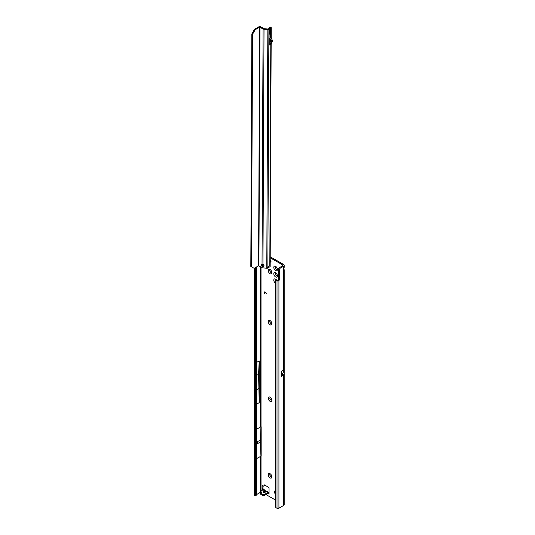 <?xml version="1.0" encoding="UTF-8"?>
<svg xmlns="http://www.w3.org/2000/svg" width="535" height="535" viewBox="0 0 535 535"><rect width="100%" height="100%" fill="white"/><g stroke="black" fill="none" stroke-linecap="round" stroke-linejoin="round"><path stroke-width="0.8" d="M266.363 491.665A1.271 0.388 76.8 0 1 266.437 491.611A1.271 0.388 76.8 0 1 266.731 491.812L268.563 492.374M262.999 485.867L262.999 488.709L264.832 490.22L264.103 490.294L263.347 491.377A1.271 0.963 -144.9 0 1 264.25 491.959L263.742 492.12L264.491 492.1A1.271 0.388 76.8 0 1 264.571 492.053L266.751 491.565A1.271 0.976 -92.2 0 0 266.51 491.618M270.081 477.895A2.561 1.478 60 0 1 268.262 474.752A2.561 1.478 60 0 1 270.081 473.709L270.081 473.709A2.561 1.478 60 0 1 271.894 476.845A2.561 1.478 60 0 1 270.081 477.895M270.523 474.03A1.465 0.843 -120 0 0 270.121 474.084A1.465 0.843 -120 0 0 269.901 475.261A1.465 0.843 -120 0 0 270.857 476.551A1.465 0.843 -120 0 0 271.586 476.618A1.465 0.843 -120 0 0 271.834 476.304M270.081 401.337A2.561 1.478 60 0 1 268.262 398.194A2.561 1.478 60 0 1 270.081 397.151L270.081 397.151A2.561 1.478 60 0 1 271.894 400.287A2.561 1.478 60 0 1 270.081 401.337M270.523 397.465A1.465 0.843 -120 0 0 270.121 397.525A1.465 0.843 -120 0 0 269.901 398.695A1.465 0.843 -120 0 0 270.857 399.986A1.465 0.843 -120 0 0 271.586 400.06A1.465 0.843 -120 0 0 271.834 399.745M270.081 324.772A2.561 1.478 60 0 1 268.262 321.635A2.561 1.478 60 0 1 270.081 320.585L270.081 320.585A2.561 1.478 60 0 1 271.894 323.728A2.561 1.478 60 0 1 270.081 324.772M270.523 320.906A1.465 0.843 -120 0 0 270.121 320.96A1.465 0.843 -120 0 0 269.901 322.137A1.465 0.843 -120 0 0 270.857 323.428A1.465 0.843 -120 0 0 271.586 323.501A1.465 0.843 -120 0 0 271.834 323.18M270.081 273.733A2.561 1.478 60 0 1 268.262 270.596A2.561 1.478 60 0 1 270.081 269.546L270.081 269.546A2.561 1.478 60 0 1 271.894 272.689A2.561 1.478 60 0 1 270.081 273.733M270.523 269.867A1.465 0.843 -120 0 0 270.121 269.921A1.465 0.843 -120 0 0 269.901 271.098A1.465 0.843 -120 0 0 270.857 272.389A1.465 0.843 -120 0 0 271.586 272.462A1.465 0.843 -120 0 0 271.834 272.141M275.605 276.923A2.561 1.478 60 0 1 273.793 273.786A2.561 1.478 60 0 1 275.605 272.736L275.605 272.736A2.561 1.478 60 0 1 277.418 275.879A2.561 1.478 60 0 1 275.605 276.923M276.047 273.057A1.465 0.843 -120 0 0 275.645 273.111A1.465 0.843 -120 0 0 275.425 274.288A1.465 0.843 -120 0 0 276.381 275.578A1.465 0.843 -120 0 0 277.117 275.652A1.465 0.843 -120 0 0 277.364 275.331M275.605 270.543A2.561 1.478 60 0 1 273.793 267.406A2.561 1.478 60 0 1 275.605 266.356L275.605 266.356A2.561 1.478 60 0 1 277.418 269.5A2.561 1.478 60 0 1 275.605 270.543M276.047 266.677A1.465 0.843 -120 0 0 275.645 266.731A1.465 0.843 -120 0 0 275.425 267.908A1.465 0.843 -120 0 0 276.381 269.199A1.465 0.843 -120 0 0 277.117 269.272A1.465 0.843 -120 0 0 277.364 268.951M275.411 283.182A2.561 1.478 60 0 1 273.793 280.052A2.561 1.478 60 0 1 275.605 279.116L275.605 279.116A2.561 1.478 60 0 1 276.669 280.126M276.047 279.437A1.465 0.843 -120 0 0 275.645 279.491A1.465 0.843 -120 0 0 275.538 280.975M257.489 442.679L257.83 442.478L257.489 442.679M256.833 382.639L256.833 382.251M270.195 260.592A1.317 0.762 -120 0 0 270.944 261.454A1.317 0.762 -120 0 0 271.011 261.488M270.168 474.063A1.465 0.843 -120 0 0 269.994 475.247A1.465 0.843 -120 0 0 270.944 476.498A1.465 0.843 -120 0 0 271.633 476.591M270.168 397.498A1.465 0.843 -120 0 0 269.994 398.689A1.465 0.843 -120 0 0 270.944 399.939A1.465 0.843 -120 0 0 271.633 400.033M270.168 320.94A1.465 0.843 -120 0 0 269.994 322.123A1.465 0.843 -120 0 0 270.944 323.381A1.465 0.843 -120 0 0 271.633 323.474M275.692 279.471A1.465 0.843 -120 0 0 275.605 280.882M275.692 273.091A1.465 0.843 -120 0 0 275.525 274.274A1.465 0.843 -120 0 0 276.468 275.525A1.465 0.843 -120 0 0 277.157 275.625M270.168 269.901A1.465 0.843 -120 0 0 269.994 271.084A1.465 0.843 -120 0 0 270.944 272.335A1.465 0.843 -120 0 0 271.633 272.435M275.692 266.711A1.465 0.843 -120 0 0 275.525 267.895A1.465 0.843 -120 0 0 276.468 269.145A1.465 0.843 -120 0 0 277.157 269.245M278.066 280.133L277.016 280.962L276.582 280.775A1.465 0.956 -127.5 0 0 275.692 280.808A1.465 0.956 -127.5 0 0 275.411 281.463L275.411 506.357A1.465 0.956 -127.5 0 0 276.582 508.063L277.016 508.25A1.465 0.843 0 0 0 278.929 508.17L283.543 505.508A2.2 1.271 0 0 0 284.192 504.612L284.192 269.734L283.543 269.881A1.465 0.843 -60 0 1 283.543 269.018L284.192 267.366L284.192 265.36A2.2 1.271 180 0 1 283.543 266.256L280.367 268.088A1.465 0.843 120 0 0 279.33 269.887L279.33 279.457A1.465 0.843 -60 0 1 278.929 280.634L278.066 280.133A1.465 0.843 -60 0 0 278.467 278.956L278.467 269.386A1.465 0.843 120 0 1 279.504 267.594L282.681 265.761A0.976 0.562 180 0 0 282.968 265.36A0.976 0.562 180 0 0 282.681 264.959L270.208 257.756M270.188 262.01A1.317 0.762 -120 0 0 270.737 262.016A1.317 0.762 -120 0 0 270.964 261.033A1.317 0.762 -120 0 0 270.195 259.876M275.411 490.862A1.465 0.843 -120 0 0 274.87 490.883A1.465 0.843 -120 0 0 274.569 491.551L274.569 492.347A1.465 0.843 -120 0 0 275.411 494.012M265.935 494.541L275.411 500.011M262.137 490.154L262.137 488.863L262.999 488.462M269.045 494.146L267.834 493.444L269.045 494.146L269.045 488.161A0.736 0.421 -120 0 0 268.523 487.265L264.571 484.984A0.736 0.421 -120 0 0 264.069 485.138L263.862 485.927A0.736 0.421 60 0 1 263.36 486.081L262.652 485.673A0.736 0.421 -120 0 0 262.137 485.967L262.137 488.863L262.605 489.886M264.925 292.19L264.504 292.324L264.504 293.702L264.384 292.25A0.649 0.374 -120 0 1 264.959 292.07L266.798 293.855L264.604 292.103M263.735 489.585L260.752 490.956A0.736 0.421 -0 0 0 260.752 491.551L261.22 491.819A0.736 0.421 180 0 1 261.334 492.334L260.759 492.909A0.736 0.421 -0 0 0 260.879 493.417L262.999 494.641A0.736 0.421 -0 0 0 264.036 494.641L267.834 492.447L268.771 492.454M260.759 493.905A0.736 0.421 -0 0 0 260.879 494.414L262.999 495.637A0.736 0.421 -0 0 0 264.036 495.637L267.834 493.444L267.761 492.488M260.538 491.25L260.538 492.247A0.736 0.421 -0 0 0 260.752 492.548L260.986 492.681M283.543 268.543C284.359 269.787 284.359 270.228 283.543 269.881L283.543 370.113L284.112 370.193L284.112 374.56A2.2 1.271 180 0 1 283.543 375.115L283.543 505.508M281.403 374.794L282.834 373.932A0.976 0.562 180 0 1 282.968 374.219A0.976 0.562 180 0 1 282.681 374.62L281.403 375.356M281.443 374.734L281.45 371.323L281.403 376.352L283.543 375.115M281.45 371.323L283.543 370.113M260.585 491.11L260.585 456.301A0.976 0.562 180 0 1 261.04 456.154L256.833 458.468M260.585 266.764L260.585 426.917A0.976 0.562 0 0 1 261.04 426.769L261.04 456.154M260.538 492.274L256.539 494.587L256.539 266.958M256.833 375.269L258.592 374.253L259.214 402.661L259.214 360.918L256.833 362.289M259.214 402.661L256.833 404.039M260.585 426.917L256.833 429.083M264.805 485.118L264.725 485.426A0.736 0.421 60 0 1 264.357 485.64M265.099 491.926L264.25 491.959L265.006 490.883A1.271 0.963 35.1 0 0 264.103 490.294L262.926 489.699L262.999 488.709L262.19 489.064M284.192 265.36A2.2 1.271 180 0 0 283.543 264.464L270.215 256.767M254.499 268.115L254.499 495.116A1.465 0.843 0 0 0 254.613 495.437L254.794 495.611A1.465 0.722 -113.5 0 0 255.262 495.678A1.465 0.722 -113.5 0 0 255.563 495.015L255.563 267.52M255.563 268.229L256.539 267.808M255.857 269.145L256.833 268.724M255.857 484.469L256.833 484.048M255.563 484.937L256.539 484.516M255.262 495.678L256.238 495.256A1.465 0.722 -113.5 0 0 256.539 494.587L255.563 495.015M258.592 388.604L256.833 389.62M254.499 398.428L254.138 390.209L254.499 368M258.592 374.253L259.214 360.918M277.799 280.414L277.331 281.069A1.465 0.843 180 0 1 277.016 280.962L277.016 508.25M278.929 508.17L278.929 280.634L277.331 281.069M276.582 280.775L277.317 280.213A1.465 0.956 -127.5 0 0 276.421 280.246L275.692 280.808M277.317 280.213L277.745 280.4M260.94 456.094L260.318 442.037L260.94 426.783M260.318 442.037L256.833 444.05M260.318 440.044L256.833 442.057M254.499 452.857L254.138 444.638L254.499 434.794M282.834 373.932L284.112 374.56M282.928 373.276L281.443 374.132L282.928 373.276L282.928 373.878M284.112 370.193L282.935 373.236M268.971 492.976L267.647 493.551M269.045 492.447L267.935 492.447L268.035 493.364M265.908 491.739L265.427 490.849L265.648 491.799M264.029 492.133L264.571 492.053A1.271 0.388 76.8 0 1 264.858 492.247L266.731 491.812L267.701 492.374M264.45 293.554L264.384 292.25M266.798 293.755L264.992 292.15M263.982 265.594A1.344 1.083 -164.7 0 0 262.973 264.43L262.03 264.17A1.344 0.776 -120 0 0 261.642 264.216A1.344 0.776 -120 0 0 262.023 266.256L262.966 266.557A1.344 1.083 -164.7 0 0 263.982 265.594M270.108 39.817L270.095 42.459M271.158 43.676L270.168 266.41A1.224 0.709 -179.7 0 1 270.108 266.637L267.366 268.216A1.224 0.709 -179.7 0 1 266.784 268.242L262.959 267.881A1.712 0.99 -179.7 0 1 262.016 267.6L258.565 265.788L254.734 268.002A1.953 1.123 -59.7 0 1 253.757 268.102L250.808 266.39L251.845 33.919L254.125 29.993A1.953 1.123 -59.7 0 1 255.101 28.964L258.933 26.75A1.224 0.709 -179.7 0 1 260.665 26.757L263.768 28.569A0.736 0.428 0.3 0 0 264.17 28.689L268.002 29.05L270.182 27.873L270.041 27.559A0.976 0.481 -113.5 0 0 269.647 27.459A0.976 0.481 -113.5 0 0 269.473 27.713L269.312 28.375M269.118 30.709L270.162 30.107A1.465 0.843 -120 0 0 270.228 30.074A1.465 0.843 -120 0 0 270.536 29.412L270.496 37.624A8.179 4.721 -120 0 0 269.821 34.066L269.841 30.301M270.108 266.637L269.814 265.714L267.848 266.858L267.366 268.216M266.784 268.242L267.848 29.612A1.224 0.709 0.3 0 0 268.898 29.412L270.87 28.275A1.224 0.709 0.3 0 0 271.232 27.78A1.224 0.709 0.3 0 0 270.984 27.345L270.824 27.225A0.976 0.481 -113.5 0 0 270.429 27.125L269.647 27.459M270.536 29.412L269.118 30.227L269.085 38.446L270.496 37.624M269.767 39.222L269.774 38.065L271.238 40.653A1.224 0.702 -120 0 1 271.405 41.877L269.74 45.074L269.754 43.101L270.784 41.182L269.767 39.222L269.754 43.101M262.959 267.881L263.106 266.035L263.889 265.648A1.344 1.083 -164.7 0 0 263.982 265.527M262.076 264.19A1.344 0.776 -120 0 0 262.224 265.166L262.672 265.882L262.023 266.256L262.016 267.6M262.672 265.882L263.106 266.035M269.259 30.635L269.252 32.729M267.848 29.612L264.022 29.244A1.712 0.99 0.3 0 1 263.08 28.964L259.629 27.151L258.565 265.788M251.503 266.798L252.533 34.32L254.814 30.395A1.953 1.123 -59.7 0 1 255.797 29.365L259.629 27.151M251.845 33.919L252.533 34.32M269.74 45.074L270.777 44.472L272.442 41.282A1.224 0.702 -120 0 0 272.275 40.058L270.81 37.47L269.774 38.065M269.821 34.066A8.179 4.721 -120 0 0 269.112 32.448M267.179 491.678A1.271 0.976 -92.2 0 0 266.751 491.565L267.467 491.745M282.681 264.959L282.681 265.761M261.963 490.254L261.963 267.567M282.681 374.018L282.681 374.62M283.543 266.256L283.543 269.018M275.411 491.063L274.569 491.551M275.411 491.866L274.569 492.347M262.652 485.673L262.137 485.967M264.725 485.426L263.862 485.927M264.437 484.924L264.069 485.138M254.794 495.611L254.794 267.961M279.33 279.457L278.467 278.956M279.33 269.887L278.467 269.386M280.367 268.088L279.504 267.594M264.036 494.641L264.036 495.637M262.999 494.641L262.999 495.637M260.879 493.417L260.879 494.414M261.22 491.819L261.22 492.447M260.752 491.551L260.752 492.548M263.347 491.377C262.886 492.227 263.387 492.514 264.858 492.247M269.814 265.714L270.804 44.345L269.774 44.927M269.794 38.132L270.83 37.537L270.87 28.275M268.898 29.412L267.848 266.858M262.973 264.43L264.022 29.244M262.03 264.17L263.08 28.964M258.913 265.788L259.97 27.151M270.041 27.559L270.824 27.225M255.101 28.964L255.797 29.365M254.125 29.993L254.814 30.395M271.405 41.877L272.442 41.282M271.238 40.653L272.275 40.058M264.591 485.613L263.728 486.114M260.665 493.116L260.665 494.113M265.427 490.849L264.832 490.22M271.232 27.78L271.185 38.152M270.228 30.074L269.118 30.716"/></g></svg>
